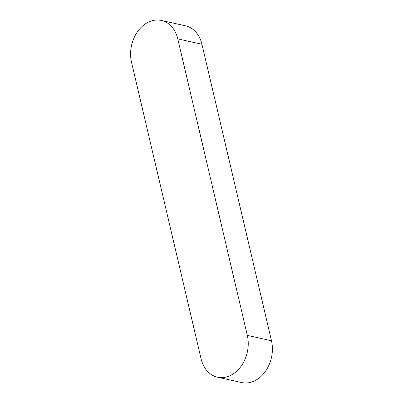 <?xml version="1.0" encoding="UTF-8"?>
<svg xmlns="http://www.w3.org/2000/svg" width="403" height="403" viewBox="0 0 403 403"><rect width="100%" height="100%" fill="white"/><g stroke="black" fill="none" stroke-linecap="round" stroke-linejoin="round"><path stroke-width="0.6" d="M247.321 335.382A30.86 23.671 102.5 0 1 241.175 366.131A30.86 23.671 102.5 0 1 217.489 377.183A30.86 23.671 102.5 0 1 201.062 358.741L131.519 62.243A30.86 23.671 102.5 0 1 137.67 31.494A30.86 23.671 102.5 0 1 161.351 20.442A30.86 23.671 102.5 0 1 177.778 38.884L247.321 335.382L271.481 340.757A30.86 23.671 102.5 0 1 265.33 371.506A30.86 23.671 102.5 0 1 241.649 382.558L217.489 377.183M161.351 20.442L185.511 25.817A30.86 23.671 102.5 0 1 201.938 44.259L271.481 340.757M201.938 44.259L177.778 38.884"/></g></svg>
